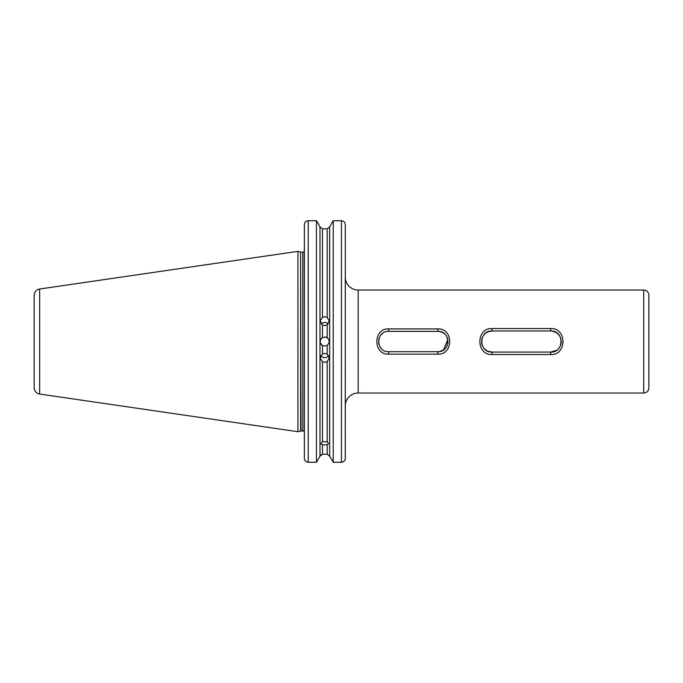 <?xml version="1.0" encoding="UTF-8"?>
<svg xmlns="http://www.w3.org/2000/svg" width="683" height="683" viewBox="0 0 683 683"><rect width="100%" height="100%" fill="white"/><g stroke="black" fill="none" stroke-linecap="round" stroke-linejoin="round"><path stroke-width="1.02" d="M322.478 454.246L327.183 454.246L327.183 444.71L328.566 443.609L327.183 441.756L327.183 361.597L329.206 358.02L327.183 354.153L327.183 345.291L324.698 346.042L322.478 345.453A4.508 4.508 0 0 1 322.478 337.615C319.465 340.219 319.465 342.832 322.478 345.453L322.478 353.99L320.199 358.071L322.478 361.751L322.478 441.645L320.839 443.771L322.478 444.804L322.478 454.246L320.003 456.184L320.003 226.884L317.151 221.744L320.003 226.884L322.478 228.822L327.183 228.822L329.658 226.884L332.51 221.744L329.658 226.884L329.658 456.184L327.183 454.246L329.658 456.184L333.227 462.263L333.227 220.737L332.51 221.744L333.227 220.737L341.432 220.737C343.814 221.002 345.103 222.308 345.299 224.673L345.265 458.797M322.478 441.645L327.183 441.756M327.183 444.71L322.478 444.804M322.478 228.822L322.478 317.288L320.199 320.89L322.478 325.006L322.478 337.615L324.698 337.026L327.183 337.769L327.183 324.843L329.206 320.967L327.183 317.441L327.183 228.822M328.532 355.587A4.508 4.465 0 0 1 320.873 355.595M322.478 353.99L324.698 353.41L327.183 354.153M327.183 361.597L324.698 362.332L322.478 361.751M321.3 324.007A4.508 4.439 180 0 1 328.105 324.015M322.478 317.288L324.698 316.716L327.183 317.441M327.183 324.843L324.698 325.586L322.478 325.006M345.299 417.484L345.299 405.898A12.875 12.875 0 0 1 358.174 393.024L643.702 393.024L643.702 290.036L358.174 290.036L358.174 393.024M345.299 277.161A12.875 12.875 0 0 0 358.174 290.036M34.15 387.679L34.15 295.38A6.437 6.437 0 0 1 39.657 289.011L297.925 251.353L297.925 431.716L39.657 394.048A6.437 6.437 0 0 1 34.15 387.679M643.702 290.036A5.148 5.148 0 0 1 648.85 295.184L648.85 387.876A5.148 5.148 0 0 1 643.702 393.024M304.362 314.368L304.294 251.037A1.545 1.545 0 0 1 302.817 252.121L302.817 430.939A1.545 1.545 0 0 1 304.362 432.484M437.854 328.907C453.597 328.122 453.632 354.921 437.854 354.153L388.678 354.153C372.944 354.938 372.909 328.139 388.678 328.907L437.854 328.907L437.854 331.366L388.678 331.366C375.548 330.726 375.582 352.351 388.678 351.702L437.854 351.702C450.985 352.334 450.959 330.717 437.854 331.366L440.176 331.631M441.756 332.134L443.549 333.108M447.826 339.536L447.237 337.607M447.817 339.502L443.515 349.978L439.878 351.497M378.724 343.6L378.928 338.64M380.602 335.353L382.215 333.68M487.969 331.801L492.05 330.973C478.424 330.316 478.459 352.761 492.05 352.087L487.91 351.241M486.185 350.311L483.991 348.347M482.326 345.624L481.703 343.617M481.711 343.634L481.737 339.289M483.274 335.677L484.58 334.072M486.134 332.792L487.986 331.793M552.82 331.178L556.662 332.783M556.628 332.758L559.514 335.643M560.495 337.462L561.315 341.534L561.076 343.762M559.531 347.391L558.224 348.987M556.654 350.285L550.754 352.087C564.38 352.752 564.354 330.299 550.754 330.973L492.05 330.973L492.05 328.532L550.754 328.532C566.975 327.72 567.01 355.331 550.754 354.537L492.05 354.537C475.829 355.348 475.795 327.738 492.05 328.532M327.183 345.291C329.846 342.789 329.846 340.279 327.183 337.769A4.508 4.508 0 0 0 324.698 337.026M486.151 332.783L484.256 334.414M482.377 337.308L481.703 339.468M483.291 347.416L484.58 348.987M486.142 350.277L488.004 351.275M560.427 345.76L561.11 343.6M552.991 331.212L550.754 330.973L550.754 328.532M378.749 339.357L378.928 344.428M380.866 348.04L381.473 348.706M437.854 354.153L437.854 351.702L439.861 351.506M446.281 347.229L447.245 345.436M447.792 343.703L448.022 341.526M445.043 334.337L443.506 333.073M441.841 332.177L439.843 331.562M304.379 458.686L304.362 458.302C304.558 460.675 305.839 461.998 308.221 462.263L316.434 462.263L316.434 220.737L317.151 221.744L316.434 220.737L308.221 220.737C305.847 220.993 304.558 222.308 304.362 224.673L304.387 224.178M344.667 222.513L344.924 222.974M345.282 224.297L345.299 251.421M304.362 368.692L304.362 417.484M306.052 221.412L307.435 220.814M307.47 220.814L308.221 220.737L308.221 462.263M316.434 462.263L320.003 456.184L316.434 462.263M329.658 456.184L333.227 462.263L341.432 462.263C343.814 462.007 345.094 460.684 345.299 458.302L345.299 436.565M304.362 458.302L304.362 224.673M304.362 436.565L304.362 437.308M345.239 458.976L345.128 459.454M343.6 461.58L342.217 462.178M342.192 462.186L341.432 462.263L341.432 220.737M304.994 460.47L304.738 460.009M320.003 456.184L320.908 454.801M492.05 354.537L492.05 352.087L550.754 352.087L550.754 354.537M39.657 289.011L39.657 394.048M297.925 431.716L300.614 430.999L300.614 252.07L301.007 430.939L302.817 430.939M388.678 354.153L388.678 351.702M388.678 328.907L388.678 331.366M300.614 252.07L297.925 251.353M301.007 252.121L302.817 252.121"/></g></svg>
